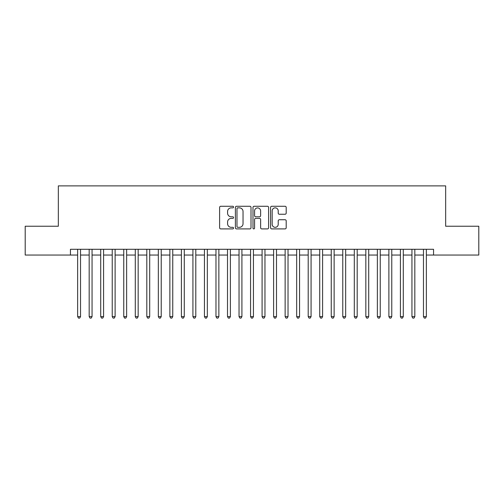 <?xml version="1.0" encoding="UTF-8"?>
<svg xmlns="http://www.w3.org/2000/svg" width="504" height="504" viewBox="0 0 504 504"><rect width="100%" height="100%" fill="white"/><g stroke="black" fill="none" stroke-linecap="round" stroke-linejoin="round"><path stroke-width="0.76" d="M233.56 207.068A0.794 0.794 0 0 0 232.766 206.275L220.746 206.275A1.134 1.134 0 0 0 219.612 207.409L219.612 227.776A1.134 1.134 0 0 0 220.746 228.904L232.766 228.904A0.794 0.794 0 0 0 233.56 228.117A0.794 0.794 0 0 0 232.766 227.323L231.21 227.323A3.623 3.623 0 0 1 227.588 223.7L227.588 222.006A3.623 3.623 0 0 1 231.21 218.383L232.766 218.383A0.794 0.794 0 0 0 233.56 217.589A0.794 0.794 0 0 0 232.766 216.802L231.21 216.802A3.623 3.623 0 0 1 227.588 213.179L227.588 211.478A3.623 3.623 0 0 1 231.21 207.862L232.766 207.862A0.794 0.794 0 0 0 233.56 207.068M285.069 214.25A1.134 1.134 0 0 0 286.196 213.123L286.196 207.409A1.134 1.134 0 0 0 285.069 206.275L271.719 206.275A1.134 1.134 0 0 0 270.585 207.409L270.585 227.776A1.134 1.134 0 0 0 271.719 228.904L285.069 228.904A1.134 1.134 0 0 0 286.196 227.776L286.196 220.872A1.134 1.134 0 0 0 285.069 219.738L279.355 219.738A1.134 1.134 0 0 0 278.221 220.872L278.221 224.293A3.024 3.024 0 0 1 275.197 227.323A3.024 3.024 0 0 1 272.166 224.293L272.166 210.886A3.024 3.024 0 0 1 275.197 207.862A3.024 3.024 0 0 1 278.221 210.886L278.221 213.123A1.134 1.134 0 0 0 279.355 214.25L285.069 214.25M70.447 255.056L25.2 255.056L25.2 226.239L58.338 226.239L58.338 185.888L445.662 185.888L445.662 226.239L478.8 226.239L478.8 255.056L433.553 255.056L433.553 249.291L70.447 249.291L70.447 255.056L77.647 255.056M251.011 207.409A1.134 1.134 0 0 0 249.877 206.275L236.527 206.275A1.134 1.134 0 0 0 235.393 207.409L235.393 227.776A1.134 1.134 0 0 0 236.527 228.904L249.877 228.904A1.134 1.134 0 0 0 251.011 227.776L251.011 207.409M254.123 206.275L267.473 206.275A1.134 1.134 0 0 1 268.607 207.409L268.607 227.776A1.134 1.134 0 0 1 267.473 228.904L261.759 228.904A1.134 1.134 0 0 1 260.625 227.776L260.625 219.517A1.134 1.134 0 0 0 259.497 218.383L255.704 218.383A1.134 1.134 0 0 0 254.577 219.517L254.577 228.117A0.794 0.794 0 0 1 253.783 228.904A0.794 0.794 0 0 1 252.989 228.117L252.989 207.409A1.134 1.134 0 0 1 254.123 206.275M80.533 255.056L89.177 255.056M92.056 255.056L100.706 255.056M103.585 255.056L112.228 255.056M115.114 255.056L123.757 255.056M126.643 255.056L135.286 255.056M138.165 255.056L146.815 255.056M149.694 255.056L158.338 255.056M161.223 255.056L169.867 255.056M172.752 255.056L181.396 255.056M184.275 255.056L192.925 255.056M195.804 255.056L204.448 255.056M207.333 255.056L215.977 255.056M218.862 255.056L227.506 255.056M230.385 255.056L239.035 255.056M241.914 255.056L250.557 255.056M253.443 255.056L262.086 255.056M264.965 255.056L273.615 255.056M276.494 255.056L285.138 255.056M288.023 255.056L296.667 255.056M299.552 255.056L308.196 255.056M311.075 255.056L319.725 255.056M322.604 255.056L331.248 255.056M334.133 255.056L342.777 255.056M345.662 255.056L354.306 255.056M357.185 255.056L365.835 255.056M368.714 255.056L377.357 255.056M380.243 255.056L388.886 255.056M391.772 255.056L400.415 255.056M403.294 255.056L411.944 255.056M414.824 255.056L423.467 255.056M426.353 255.056L433.553 255.056M237.775 207.862A0.794 0.794 0 0 0 236.981 208.65L236.981 226.529A0.794 0.794 0 0 0 237.775 227.323L239.413 227.323A3.623 3.623 0 0 0 243.035 223.7L243.035 211.478A3.623 3.623 0 0 0 239.413 207.862L237.775 207.862M260.625 210.943A3.024 3.024 0 0 0 257.601 207.919A3.024 3.024 0 0 0 254.577 210.943L254.577 215.668A1.134 1.134 0 0 0 255.704 216.802L259.497 216.802A1.134 1.134 0 0 0 260.625 215.668L260.625 210.943M80.533 249.291L80.533 316.613L77.647 316.613L77.647 249.291M80.533 316.613L79.663 318.112L78.517 318.112L77.647 316.613M92.056 249.291L92.056 316.613L89.177 316.613L89.177 249.291M92.056 316.613L91.192 318.112L90.04 318.112L89.177 316.613M103.585 249.291L103.585 316.613L100.706 316.613L100.706 249.291M103.585 316.613L102.722 318.112L101.569 318.112L100.706 316.613M115.114 249.291L115.114 316.613L112.228 316.613L112.228 249.291M115.114 316.613L114.251 318.112L113.098 318.112L112.228 316.613M126.643 249.291L126.643 316.613L123.757 316.613L123.757 249.291M126.643 316.613L125.773 318.112L124.62 318.112L123.757 316.613M138.165 249.291L138.165 316.613L135.286 316.613L135.286 249.291M138.165 316.613L137.302 318.112L136.149 318.112L135.286 316.613M149.694 249.291L149.694 316.613L146.815 316.613L146.815 249.291M149.694 316.613L148.831 318.112L147.678 318.112L146.815 316.613M161.223 249.291L161.223 316.613L158.338 316.613L158.338 249.291M161.223 316.613L160.36 318.112L159.207 318.112L158.338 316.613M172.752 249.291L172.752 316.613L169.867 316.613L169.867 249.291M172.752 316.613L171.883 318.112L170.73 318.112L169.867 316.613M184.275 249.291L184.275 316.613L181.396 316.613L181.396 249.291M184.275 316.613L183.412 318.112L182.259 318.112L181.396 316.613M195.804 249.291L195.804 316.613L192.925 316.613L192.925 249.291M195.804 316.613L194.941 318.112L193.788 318.112L192.925 316.613M207.333 249.291L207.333 316.613L204.448 316.613L204.448 249.291M207.333 316.613L206.47 318.112L205.317 318.112L204.448 316.613M218.862 249.291L218.862 316.613L215.977 316.613L215.977 249.291M218.862 316.613L217.993 318.112L216.84 318.112L215.977 316.613M230.385 249.291L230.385 316.613L227.506 316.613L227.506 249.291M230.385 316.613L229.522 318.112L228.369 318.112L227.506 316.613M241.914 249.291L241.914 316.613L239.035 316.613L239.035 249.291M241.914 316.613L241.051 318.112L239.898 318.112L239.035 316.613M253.443 249.291L253.443 316.613L250.557 316.613L250.557 249.291M253.443 316.613L252.573 318.112L251.427 318.112L250.557 316.613M264.965 249.291L264.965 316.613L262.086 316.613L262.086 249.291M264.965 316.613L264.102 318.112L262.949 318.112L262.086 316.613M276.494 249.291L276.494 316.613L273.615 316.613L273.615 249.291M276.494 316.613L275.631 318.112L274.478 318.112L273.615 316.613M288.023 249.291L288.023 316.613L285.138 316.613L285.138 249.291M288.023 316.613L287.16 318.112L286.007 318.112L285.138 316.613M299.552 249.291L299.552 316.613L296.667 316.613L296.667 249.291M299.552 316.613L298.683 318.112L297.53 318.112L296.667 316.613M311.075 249.291L311.075 316.613L308.196 316.613L308.196 249.291M311.075 316.613L310.212 318.112L309.059 318.112L308.196 316.613M322.604 249.291L322.604 316.613L319.725 316.613L319.725 249.291M322.604 316.613L321.741 318.112L320.588 318.112L319.725 316.613M334.133 249.291L334.133 316.613L331.248 316.613L331.248 249.291M334.133 316.613L333.27 318.112L332.117 318.112L331.248 316.613M345.662 249.291L345.662 316.613L342.777 316.613L342.777 249.291M345.662 316.613L344.793 318.112L343.64 318.112L342.777 316.613M357.185 249.291L357.185 316.613L354.306 316.613L354.306 249.291M357.185 316.613L356.322 318.112L355.169 318.112L354.306 316.613M368.714 249.291L368.714 316.613L365.835 316.613L365.835 249.291M368.714 316.613L367.851 318.112L366.698 318.112L365.835 316.613M380.243 249.291L380.243 316.613L377.357 316.613L377.357 249.291M380.243 316.613L379.38 318.112L378.227 318.112L377.357 316.613M391.772 249.291L391.772 316.613L388.886 316.613L388.886 249.291M391.772 316.613L390.902 318.112L389.75 318.112L388.886 316.613M403.294 249.291L403.294 316.613L400.415 316.613L400.415 249.291M403.294 316.613L402.431 318.112L401.279 318.112L400.415 316.613M414.824 249.291L414.824 316.613L411.944 316.613L411.944 249.291M414.824 316.613L413.96 318.112L412.808 318.112L411.944 316.613M426.353 249.291L426.353 316.613L423.467 316.613L423.467 249.291M426.353 316.613L425.483 318.112L424.337 318.112L423.467 316.613"/></g></svg>
